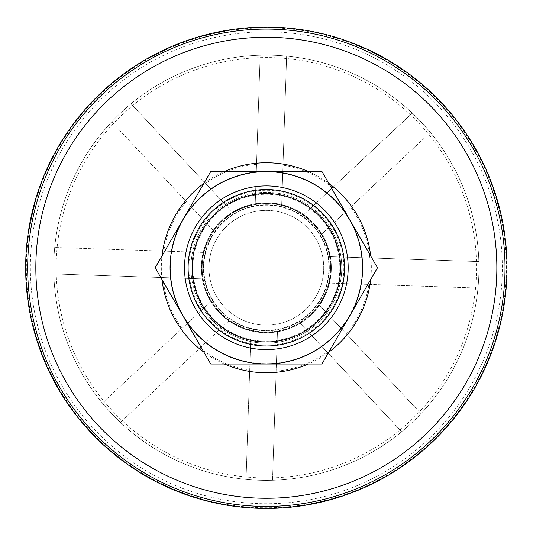 <?xml version="1.0" encoding="UTF-8"?>
<svg xmlns="http://www.w3.org/2000/svg" width="533" height="533" viewBox="0 0 533 533"><rect width="100%" height="100%" fill="white"/><g stroke="black" fill="none" stroke-linecap="round" stroke-linejoin="round"><path stroke-width="0.4" stroke-dasharray="2.67 2" d="M421.583 122.503A212.6 212.6 0 0 1 411.589 423.002A212.6 212.6 0 0 1 111.097 413.008A212.6 212.6 0 0 0 469.753 329.574A212.6 212.6 0 0 0 218.17 60.682A212.6 212.6 0 0 0 111.097 413.008A212.6 212.6 0 0 1 121.084 112.51A212.6 212.6 0 0 1 421.583 122.503M313.524 223.607A64.62 64.62 0 0 1 310.486 314.943A64.62 64.62 0 0 1 219.15 311.905A64.62 64.62 0 0 1 222.188 220.569A64.62 64.62 0 0 1 313.524 223.607M419.824 124.149A210.195 210.195 0 0 1 313.964 472.485A210.195 210.195 0 0 1 65.226 206.637A210.195 210.195 0 0 1 419.824 124.149M90.883 431.917A240.276 240.276 0 0 0 496.236 337.622A240.276 240.276 0 0 0 211.894 33.726A240.276 240.276 0 0 0 90.883 431.917M220.349 310.786A62.981 62.981 0 0 0 326.596 286.068A62.981 62.981 0 0 0 252.069 206.418A62.981 62.981 0 0 0 220.349 310.786A62.981 62.981 0 0 0 326.596 286.068A62.981 62.981 0 0 0 252.069 206.418A62.981 62.981 0 0 0 220.349 310.786M218.89 312.151A64.986 64.986 0 0 0 328.515 286.654A64.986 64.986 0 0 0 251.616 204.465A64.986 64.986 0 0 0 218.89 312.151A64.986 64.986 0 0 0 328.515 286.654A64.986 64.986 0 0 0 251.616 204.465A64.986 64.986 0 0 0 218.89 312.151M183.265 315.716A95.92 95.92 0 0 1 266.34 171.833A95.92 95.92 0 0 1 349.408 315.716A95.92 95.92 0 0 1 183.265 315.716A95.92 95.92 0 0 1 241.516 175.104A95.92 95.92 0 0 1 362.26 267.759A95.92 95.92 0 0 1 183.265 315.716M195.471 308.674A81.829 81.829 0 0 1 266.34 185.924A81.829 81.829 0 0 1 337.209 308.674A81.829 81.829 0 0 1 195.471 308.674M198.596 306.868A78.218 78.218 0 0 1 266.34 189.535A78.218 78.218 0 0 1 334.078 306.868A78.218 78.218 0 0 1 198.596 306.868A78.218 78.218 0 0 1 266.34 189.535A78.218 78.218 0 0 1 334.078 306.868A78.218 78.218 0 0 1 198.596 306.868M182.966 315.889A96.273 96.273 0 0 1 266.34 171.486A96.273 96.273 0 0 1 349.715 315.889A96.273 96.273 0 0 1 182.966 315.889M216.651 296.448A57.377 57.377 0 0 1 237.651 218.064A57.377 57.377 0 0 1 316.029 239.07A57.377 57.377 0 0 1 295.029 317.448A57.377 57.377 0 0 1 216.651 296.448A57.377 57.377 0 0 1 266.34 210.382A57.377 57.377 0 0 1 316.029 296.448A57.377 57.377 0 0 1 216.651 296.448M321.919 364.026L210.755 364.026L155.176 267.759L210.755 171.486L321.919 171.486L377.504 267.759L321.919 364.026M212.674 317.968A73.494 73.494 0 0 0 336.663 289.126A73.494 73.494 0 0 0 249.684 196.171A73.494 73.494 0 0 0 212.674 317.968A73.494 73.494 0 0 0 336.663 289.126A73.494 73.494 0 0 0 249.684 196.171A73.494 73.494 0 0 0 212.674 317.968M310.186 314.623A64.18 64.18 0 0 1 229.523 320.326A64.18 64.18 0 0 1 216.438 227.391A64.18 64.18 0 0 1 310.059 220.769A64.18 64.18 0 0 1 310.186 314.623M203.133 278.899L53.826 273.935A212.6 212.6 0 0 1 54.706 247.472L204.012 252.442L54.706 247.472A212.6 212.6 0 0 1 131.031 103.768L233.101 212.854L131.031 103.768A212.6 212.6 0 0 1 286.621 56.125L281.657 205.432L286.621 56.125A212.6 212.6 0 0 1 430.324 132.451L321.239 234.513L430.324 132.451A212.6 212.6 0 0 1 477.968 288.04L328.668 283.076L477.968 288.04A212.6 212.6 0 0 1 401.642 431.743L299.579 322.658L401.642 431.743A212.6 212.6 0 0 1 246.059 479.387L251.023 330.08L246.059 479.387A212.6 212.6 0 0 1 102.349 403.061L211.434 300.998L102.349 403.061A212.6 212.6 0 0 1 53.826 273.935L203.133 278.899A64.18 64.18 0 0 1 213.766 230.942L111.703 121.857L213.766 230.942A64.18 64.18 0 0 1 328.668 283.076A64.18 64.18 0 0 1 277.48 330.96L272.516 480.266L277.48 330.96A64.18 64.18 0 0 1 229.523 320.326L120.438 422.396L229.523 320.326A64.18 64.18 0 0 1 203.133 278.899M329.547 256.613L478.847 261.576L329.547 256.613M303.15 215.185L412.236 113.123L303.15 215.185M255.194 204.552L260.157 55.245L255.194 204.552M318.914 304.57L420.977 413.655L318.914 304.57M111.097 413.008A212.6 212.6 0 0 0 469.753 329.574A212.6 212.6 0 0 0 218.17 60.682A212.6 212.6 0 0 0 111.097 413.008M186.244 201.527A103.935 103.935 0 0 0 163.751 251.103M256.533 164.284A103.935 103.935 0 0 0 205.571 183.439M276.141 371.228A103.935 103.935 0 0 0 327.102 352.08M332.572 187.656A103.935 103.935 0 0 0 282.996 165.163M200.108 347.856A103.935 103.935 0 0 0 249.684 370.348M369.809 257.952A103.935 103.935 0 0 0 350.661 206.991M162.865 277.56A103.935 103.935 0 0 0 182.019 328.521M346.437 333.991A103.935 103.935 0 0 0 368.929 284.409M94.021 428.985A235.986 235.986 0 0 0 492.132 336.376A235.986 235.986 0 0 0 212.867 37.91A235.986 235.986 0 0 0 94.021 428.985M91.09 431.73A239.997 239.997 0 0 1 102.369 92.509A239.997 239.997 0 0 1 441.59 103.788A239.997 239.997 0 0 1 430.311 443.003A239.997 239.997 0 0 1 91.09 431.73M209.762 320.686A77.478 77.478 0 0 0 340.467 290.285A77.478 77.478 0 0 0 248.784 192.293A77.478 77.478 0 0 0 209.762 320.686M336.376 202.227A95.907 95.907 0 0 1 288.073 361.174A95.907 95.907 0 0 1 174.571 239.87A95.907 95.907 0 0 1 336.376 202.227M309.093 313.451A62.574 62.574 0 0 1 205.392 281.937A62.574 62.574 0 0 1 284.535 207.883A62.574 62.574 0 0 1 309.093 313.451M370.675 255.927A105.001 105.001 0 0 1 370.675 279.585M328.754 352.2A105.001 105.001 0 0 1 308.261 364.026M224.42 364.026A105.001 105.001 0 0 1 203.926 352.2M162.005 279.585A105.001 105.001 0 0 1 162.005 255.927M203.926 183.319A105.001 105.001 0 0 1 224.42 171.486M308.261 171.486A105.001 105.001 0 0 1 328.754 183.319M331.646 230.049A75.413 75.413 0 0 0 201.028 230.049A75.413 75.413 0 0 0 266.34 343.172A75.413 75.413 0 0 0 331.646 230.049M211.275 319.274A75.406 75.406 0 0 0 338.488 289.685A75.406 75.406 0 0 0 249.251 194.312A75.406 75.406 0 0 0 211.275 319.274"/><path stroke-width="0.8" d="M198.596 306.868A78.218 78.218 0 0 1 266.34 189.535A78.218 78.218 0 0 1 334.078 306.868A78.218 78.218 0 0 1 198.596 306.868A78.218 78.218 0 0 0 305.449 335.497A78.218 78.218 0 0 0 334.078 228.644A78.218 78.218 0 0 0 227.231 200.015A78.218 78.218 0 0 0 198.596 306.868M349.715 219.623A96.273 96.273 0 0 0 218.204 184.385A96.273 96.273 0 0 0 182.966 315.889A96.273 96.273 0 0 0 314.477 351.127A96.273 96.273 0 0 0 349.715 219.623M337.209 226.838A81.829 81.829 0 0 0 195.471 226.838A81.829 81.829 0 0 0 266.34 349.588A81.829 81.829 0 0 0 337.209 226.838M330.607 230.649A74.207 74.207 0 0 0 202.074 230.649A74.207 74.207 0 0 0 266.34 341.966A74.207 74.207 0 0 0 330.607 230.649M210.755 364.026L155.176 267.759L210.755 171.486L321.919 171.486L377.504 267.759L321.919 364.026L210.755 364.026M90.59 432.196A240.683 240.683 0 0 0 496.623 337.742A240.683 240.683 0 0 0 211.808 33.332A240.683 240.683 0 0 0 90.59 432.196M328.754 183.319A105.001 105.001 0 0 1 370.675 255.927M370.675 279.585A105.001 105.001 0 0 1 328.754 352.2M308.261 364.026A105.001 105.001 0 0 1 224.42 364.026M203.926 352.2A105.001 105.001 0 0 1 162.005 279.585M162.005 255.927A105.001 105.001 0 0 1 203.926 183.319M224.42 171.486A105.001 105.001 0 0 1 308.261 171.486M92.056 430.817A238.671 238.671 0 0 0 429.405 442.037A238.671 238.671 0 0 0 440.618 104.695A238.671 238.671 0 0 0 103.275 93.475A238.671 238.671 0 0 0 92.056 430.817M434.661 110.271A230.509 230.509 0 0 1 318.567 492.272A230.509 230.509 0 0 1 45.791 200.728A230.509 230.509 0 0 1 434.661 110.271"/></g></svg>

